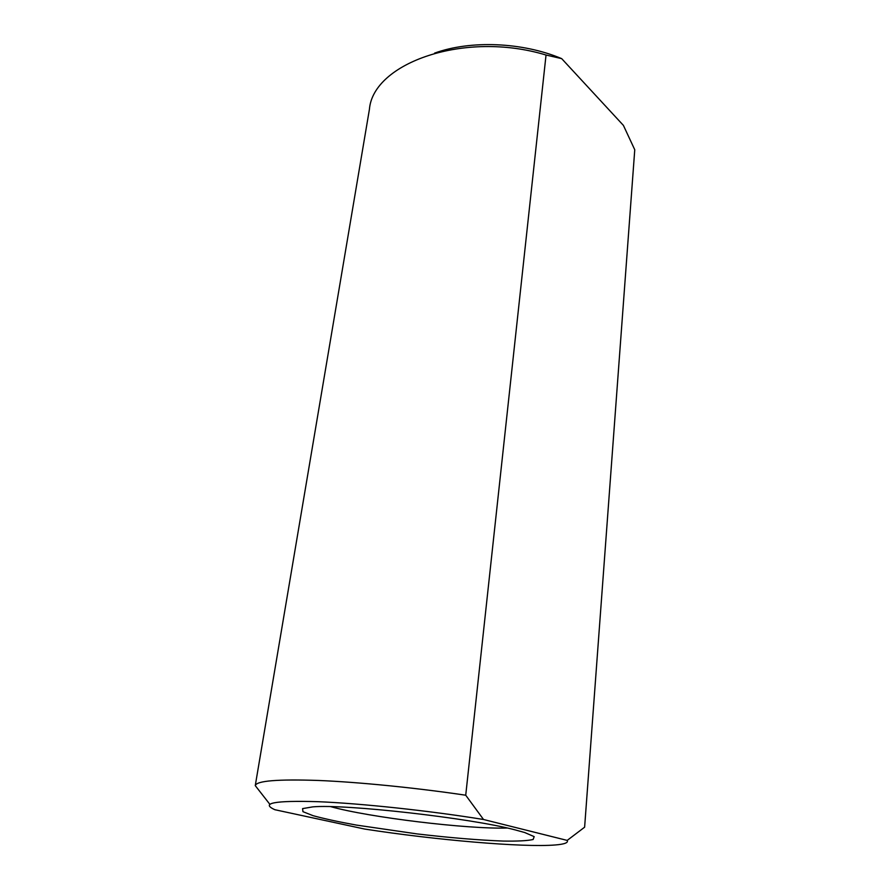 <?xml version="1.0" encoding="UTF-8"?>
<svg xmlns="http://www.w3.org/2000/svg" width="890" height="890" viewBox="0 0 890 890"><rect width="100%" height="100%" fill="white"/><g stroke="black" fill="none" stroke-linecap="round" stroke-linejoin="round"><path stroke-width="1.33" d="M483.526 819.501L465.726 795.215L546.037 55.024L561.69 58.64L623.412 125.401L634.759 149.765L584.619 827.199L567.186 840.405L483.526 819.501C429.803 810.757 360.873 803.392 317.741 801.679C274.498 800.433 260.225 803.114 274.888 809.722L364.689 829.057C435.043 839.96 523.42 847.681 555.449 844.955C564.605 844.198 568.521 842.685 567.186 840.405M465.726 795.215C415.352 787.75 358.759 782.121 318.464 780.463C277.658 779.084 256.587 780.797 255.263 785.625L269.815 804.26M255.263 785.625L369.428 109.27C373.132 62.923 464.736 30.349 546.037 55.024M561.69 58.64C522.586 42.119 470.576 40.028 434.587 53.122M514.643 829.758C469.898 817.977 344.653 803.881 312.791 806.874L302.589 808.61L302.945 811.669L313.08 815.685C324.16 818.711 338.589 821.848 356.356 825.075L417.021 833.908C450.04 837.768 478.809 840.16 503.328 841.072C517.524 841.295 527.447 840.772 533.121 839.515L534.189 836.633L524.7 832.528L514.643 829.758M507.233 828.023C467.651 829.324 368.95 817.376 330.824 806.674"/></g></svg>
